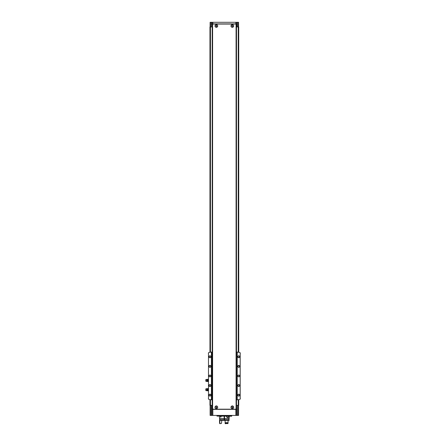 <?xml version="1.0" encoding="UTF-8"?>
<svg xmlns="http://www.w3.org/2000/svg" width="446" height="446" viewBox="0 0 446 446"><rect width="100%" height="100%" fill="white"/><g stroke="black" fill="none" stroke-linecap="round" stroke-linejoin="round"><path stroke-width="0.67" d="M212.597 24.056L236.486 24.056L236.486 409.188L212.196 409.188L212.196 24.056L212.597 24.056L212.597 409.188M232.333 405.832C234.183 406.791 234.183 407.75 232.333 408.709C230.482 407.755 230.482 406.797 232.333 405.832M216.355 405.832C218.205 406.791 218.205 407.75 216.349 408.709C214.498 407.75 214.498 406.791 216.355 405.832A1.438 1.438 0 0 0 216.338 405.832M232.333 24.536C234.183 25.494 234.183 26.453 232.333 27.412C230.482 26.459 230.482 25.5 232.333 24.536M216.355 24.536C218.205 25.494 218.205 26.453 216.349 27.412C214.498 26.453 214.498 25.494 216.355 24.536M210.122 26.933L210.122 22.3L236.648 22.3L236.648 23.9L212.04 23.9L212.196 26.933M212.04 22.3L212.04 23.9M236.486 405.353L236.648 415.421L211.287 415.421L211.287 405.353L212.196 405.353M236.648 405.353L238.727 405.353L238.727 399.605M211.287 405.353L209.96 405.353L209.96 399.605M212.04 405.353L212.04 415.421M236.648 22.3L237.395 22.3L237.395 26.933L238.727 26.933L238.727 352.295M238.565 26.933L238.565 22.3L237.395 22.3M238.565 405.353L238.565 415.421L237.395 415.421L237.395 405.353M236.648 415.421L237.395 415.421M211.287 415.421L210.122 415.421L210.122 405.353M211.287 22.3L211.287 26.933L212.04 26.933M211.287 26.933L209.96 26.933L209.96 352.295M236.486 26.933L237.395 26.933M236.648 26.933L236.648 23.9M236.648 409.35L212.04 409.35M224.182 418.136L224.5 418.136M224.182 417.818L224.5 417.818M231.691 416.096L216.99 416.096L231.669 416.218L231.691 415.421M216.99 416.096L216.99 415.421M232.333 405.932A1.338 1.338 0 0 1 233.492 407.939A1.338 1.338 0 0 1 231.173 407.939A1.338 1.338 0 0 1 232.333 405.932M232.333 407.733L232.734 407.505L232.333 406.813L231.931 407.042L232.333 407.733M216.355 405.932A1.338 1.338 0 0 1 217.514 407.939A1.338 1.338 0 0 1 215.195 407.939A1.338 1.338 0 0 1 216.355 405.932M216.355 407.733L216.75 407.505L216.355 406.813L215.953 407.042L216.355 407.733M232.333 24.636A1.338 1.338 0 0 1 233.492 26.643A1.338 1.338 0 0 1 231.173 26.643A1.338 1.338 0 0 1 232.333 24.636M232.333 26.437L232.734 26.208L232.333 25.517L231.931 25.745L232.333 26.437M216.355 24.636A1.338 1.338 0 0 1 217.514 26.643A1.338 1.338 0 0 1 215.195 26.643A1.338 1.338 0 0 1 216.355 24.636M216.355 26.437L216.75 26.208L216.355 25.517L215.953 25.745L216.355 26.437M212.196 351.983L211.432 352.084A95.884 95.884 0 0 0 209.168 352.418A0.959 0.959 0 0 0 208.488 352.886L208.488 399.014A0.959 0.959 0 0 0 209.168 399.482A95.884 95.884 0 0 0 211.432 399.817L212.196 399.917M240.165 352.836L240.165 399.064M238.727 375.053A0.898 0.898 0 0 1 239.502 376.396A0.898 0.898 0 0 1 237.952 376.396A0.898 0.898 0 0 1 238.727 375.053M238.727 384.58A0.959 0.959 0 0 1 239.558 386.019A0.959 0.959 0 0 1 237.896 386.019A0.959 0.959 0 0 1 238.727 384.58M238.727 365.402A0.959 0.959 0 0 1 239.558 366.841A0.959 0.959 0 0 1 237.896 366.841A0.959 0.959 0 0 1 238.727 365.402M238.727 355.813A0.959 0.959 0 0 1 239.558 357.252A0.959 0.959 0 0 1 237.896 357.252A0.959 0.959 0 0 1 238.727 355.813M238.727 394.169A0.959 0.959 0 0 1 239.558 395.608A0.959 0.959 0 0 1 237.896 395.608A0.959 0.959 0 0 1 238.727 394.169M240.322 353.366L240.193 352.886A0.959 0.959 0 0 0 239.513 352.418A95.884 95.884 0 0 0 237.255 352.084L237.255 399.817A95.884 95.884 0 0 0 239.513 399.482A0.959 0.959 0 0 0 240.193 399.014L240.322 398.534M240.193 352.886L240.193 399.014M209.96 375.053A0.898 0.898 0 0 1 210.735 376.396A0.898 0.898 0 0 1 209.185 376.396A0.898 0.898 0 0 1 209.96 375.053M209.96 384.58A0.959 0.959 0 0 1 210.791 386.019A0.959 0.959 0 0 1 209.129 386.019A0.959 0.959 0 0 1 209.96 384.58M209.96 365.402A0.959 0.959 0 0 1 210.791 366.841A0.959 0.959 0 0 1 209.129 366.841A0.959 0.959 0 0 1 209.96 365.402M209.96 355.813A0.959 0.959 0 0 1 210.791 357.252A0.959 0.959 0 0 1 209.129 357.252A0.959 0.959 0 0 1 209.96 355.813M209.96 394.169A0.959 0.959 0 0 1 210.791 395.608A0.959 0.959 0 0 1 209.129 395.608A0.959 0.959 0 0 1 209.96 394.169M208.488 352.886L208.488 399.014M211.432 352.084L211.432 399.817M208.522 352.836L208.36 353.366M208.522 399.064L208.36 398.534M237.255 352.084L237.255 399.817M236.486 399.917L237.127 399.833M237.127 352.067L236.486 351.983M211.56 352.067L211.56 399.833M238.727 394.342A0.786 0.786 0 0 1 239.407 395.518A0.786 0.786 0 0 1 238.047 395.518A0.786 0.786 0 0 1 238.727 394.342M238.727 355.986A0.786 0.786 0 0 1 239.407 357.168A0.786 0.786 0 0 1 238.047 357.168A0.786 0.786 0 0 1 238.727 355.986M238.727 365.575A0.786 0.786 0 0 1 239.407 366.757A0.786 0.786 0 0 1 238.047 366.757A0.786 0.786 0 0 1 238.727 365.575M238.727 384.753A0.786 0.786 0 0 1 239.407 385.929A0.786 0.786 0 0 1 238.047 385.929A0.786 0.786 0 0 1 238.727 384.753M209.96 394.342A0.786 0.786 0 0 1 210.64 395.518A0.786 0.786 0 0 1 209.28 395.518A0.786 0.786 0 0 1 209.96 394.342M209.96 355.986A0.786 0.786 0 0 1 210.64 357.168A0.786 0.786 0 0 1 209.28 357.168A0.786 0.786 0 0 1 209.96 355.986M209.96 365.575A0.786 0.786 0 0 1 210.64 366.757A0.786 0.786 0 0 1 209.28 366.757A0.786 0.786 0 0 1 209.96 365.575M209.96 384.753A0.786 0.786 0 0 1 210.64 385.929A0.786 0.786 0 0 1 209.28 385.929A0.786 0.786 0 0 1 209.96 384.753M209.96 375.153A0.797 0.797 0 0 1 210.651 376.352A0.797 0.797 0 0 1 209.269 376.352A0.797 0.797 0 0 1 209.96 375.153M238.727 375.153A0.797 0.797 0 0 1 239.418 376.352A0.797 0.797 0 0 1 238.03 376.352A0.797 0.797 0 0 1 238.727 375.153M207.624 379.864L207.691 381.542L207.624 379.864M205.773 379.657L205.773 381.191L206.637 381.481L206.637 379.368L205.773 379.657M207.061 381.341L207.061 379.513L207.318 381.363L206.637 381.481M207.318 381.363L207.624 381.542M207.691 381.542L208.36 381.542M207.691 379.306L208.299 379.306L208.299 381.542M207.691 380.427L208.299 380.427M207.624 389.135L207.691 390.813L207.624 389.135M205.773 389.375L205.773 390.01L205.773 389.375M205.773 388.929L205.773 390.462L206.637 390.746L206.637 388.639L205.773 388.929M207.061 390.607L207.061 388.778L207.318 390.635L206.637 390.746M207.318 390.635L207.624 390.813M207.691 390.813L208.36 390.813M207.691 388.572L208.299 388.572L208.299 390.813M207.691 389.692L208.299 389.692M220.842 416.218L221.11 416.67L220.608 417.188L220.38 416.241M224.5 419.641L229.138 419.641L229.138 420.377L224.5 420.377L224.5 418.459L229.216 418.459L229.216 416.218M219.471 416.218L219.471 418.459L224.182 418.459L224.182 416.218M224.5 418.459L224.5 416.218M228.77 416.218L228.079 417.852L226.607 416.67L226.769 416.218M219.549 418.459L229.138 418.459M219.861 420.377L219.861 422.708L219.549 422.708L219.549 419.641L224.182 419.641L224.182 418.459M219.549 420.377L224.182 420.377L224.182 419.641M224.5 420.377L224.182 420.377M225.102 420.377L228.062 420.377L228.062 422.708L225.102 422.708L225.102 420.377M225.102 423.382L228.062 423.221L225.102 423.382L225.236 423.7L228.062 423.382L227.694 423.7M227.8 423.221L227.8 422.708M225.202 423.221L225.202 422.708M220.101 423.7L219.549 423.382L219.867 423.7L221.484 423.382L221.796 420.377M219.861 423.382L219.549 423.382M219.861 423.221L219.861 422.708M224.182 418.588L224.5 418.588M224.182 419.095L224.5 419.095M226.997 417.367L226.997 416.218M226.869 417.239L226.869 416.218M224.5 417.305L224.182 417.305M236.085 24.056L236.085 409.188M212.842 22.3L212.842 23.9M235.839 22.3L235.839 23.9M210.4 22.3L210.4 26.933M238.287 415.421L238.287 405.353M235.839 415.421L235.839 409.35M212.842 415.421L212.842 409.35M210.44 26.933L210.44 352.223M210.44 399.677L210.44 405.353M238.248 26.933L238.248 352.223M238.248 399.677L238.248 405.353M210.4 415.421L210.4 405.353M238.287 22.3L238.287 26.933M224.182 419.034L224.5 419.034M224.182 420.138L224.5 420.138M207.061 379.513L206.637 379.368M207.318 379.485L207.624 379.306M207.061 388.778L206.637 388.639M207.318 388.75L207.624 388.572M228.898 419.641L228.898 418.699M219.789 419.641L219.789 418.699M219.772 423.221L219.772 422.708"/></g></svg>
